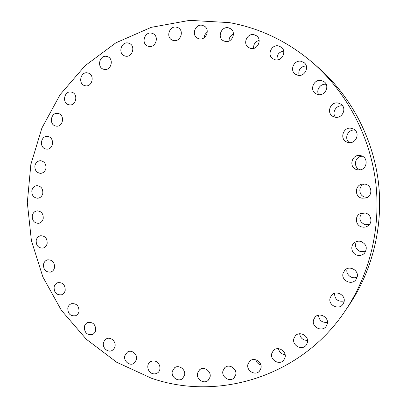 <?xml version="1.0" encoding="UTF-8"?>
<svg xmlns="http://www.w3.org/2000/svg" width="407" height="407" viewBox="0 0 407 407"><rect width="100%" height="100%" fill="white"/><g stroke="black" fill="none" stroke-linecap="round" stroke-linejoin="round"><path stroke-width="0.61" d="M36.203 240.374C36.02 245.487 38.217 248.072 42.806 248.128C45.085 247.573 46.535 246.042 47.146 243.518C47.349 238.487 45.202 235.892 40.695 235.734C38.329 236.238 36.828 237.785 36.203 240.374M32.29 215.598C32.056 220.497 34.132 223.082 38.523 223.341C40.98 222.888 42.547 221.316 43.213 218.62C43.468 213.802 41.443 211.208 37.139 210.851C34.595 211.248 32.977 212.83 32.29 215.598M31.858 190.517C31.583 195.218 33.537 197.797 37.734 198.245C40.374 197.904 42.063 196.296 42.791 193.427C43.086 188.802 41.183 186.218 37.078 185.678C34.351 185.958 32.611 187.571 31.858 190.517M34.926 165.629C34.61 170.146 36.452 172.716 40.456 173.341C43.29 173.128 45.106 171.489 45.905 168.432C46.24 163.996 44.449 161.421 40.537 160.709C37.622 160.857 35.75 162.495 34.926 165.629M48.199 136.579L47.482 136.462C40.72 135.506 39.057 147.675 45.757 148.993L46.663 149.135C53.353 149.888 54.838 137.841 48.199 136.579M58.186 113.497L57.83 113.431C50.839 112.017 48.723 124.705 55.713 126.028L56.263 126.124C63.182 127.315 65.105 114.754 58.186 113.497M71.423 92.119C64.214 90.227 61.61 103.449 68.905 104.772L69.104 104.813C76.241 106.476 78.653 93.391 71.429 92.119L71.423 92.119M87.693 72.934C80.479 71.103 77.701 84.224 84.971 85.694L85.129 85.729C92.211 87.607 95.202 74.725 88.065 73.026L87.693 72.934M106.72 56.42C99.603 54.66 96.515 67.389 103.592 69.236L104.1 69.363C111.075 71.169 114.377 58.705 107.453 56.624L106.72 56.42M128.154 43.025C121.113 41.321 117.73 53.678 124.613 55.881L125.463 56.125C132.356 57.87 135.948 45.798 129.238 43.356L128.154 43.025M151.562 33.15C144.577 31.492 140.919 43.493 147.609 46.037L148.799 46.403C155.622 48.102 159.488 36.411 152.996 33.628L151.562 33.15M179.533 38.406L181.247 34.997M176.44 27.152C169.495 25.524 165.583 37.195 172.09 40.049L173.601 40.558C180.372 42.216 184.493 30.891 178.22 27.793L176.44 27.152M204.1 37.79C204.283 35.414 205.342 33.557 207.27 32.209M202.228 25.295C195.304 23.687 191.153 35.058 197.487 38.197L199.308 38.853C206.039 40.486 210.394 29.502 204.334 26.114L202.228 25.295M229.029 41.031C229.039 37.754 230.51 35.424 233.445 34.051M228.286 27.773C221.367 26.17 217.002 37.281 223.194 40.664L225.285 41.473C231.99 43.091 236.564 32.418 230.693 28.77L228.286 27.773M253.612 48.397C253.383 44.266 255.23 41.595 259.147 40.379M253.932 34.656C246.993 33.043 242.45 43.951 248.535 47.543L250.849 48.479C257.555 50.102 262.317 39.693 256.603 35.821L253.932 34.656M277.172 59.905C276.623 54.95 278.79 52.004 283.679 51.073M278.464 45.889C271.464 44.246 266.773 55.047 272.827 58.786L275.305 59.819C282.036 61.462 286.95 51.246 281.344 47.202L278.464 45.889M299.053 75.417C298.051 69.673 300.463 66.494 306.288 65.878M301.16 61.279C294.042 59.585 289.255 70.426 295.406 74.237L297.929 75.295C304.726 76.984 309.763 66.834 304.151 62.678L301.16 61.279M318.671 94.673C315.73 89.927 320.741 83.089 326.241 84.402M321.321 80.5C313.985 78.709 309.183 89.861 315.644 93.61L318.025 94.572C324.979 96.337 330.077 86.04 324.287 81.863L321.321 80.5M335.541 117.262C331.359 112.683 336.436 104.497 342.552 106.034L342.775 106.079M338.314 103.057C330.565 101.129 325.915 113.06 333.058 116.473L334.966 117.17C342.221 119.058 347.278 108.216 340.98 104.207L338.314 103.057M349.435 142.628C343.498 138.762 348.117 128.597 355.097 130.23M351.577 128.358C343.05 126.201 338.975 139.779 347.385 142.247L348.189 142.47C356.054 144.566 360.8 132.428 353.418 129.014L351.577 128.358M360.312 169.795C352.772 168.005 354.553 156.018 362.342 156.247M360.673 155.662C351.582 153.322 348.046 168.035 357.26 169.75L358.582 169.923C367.139 170.67 369.174 157.194 360.719 155.672L360.673 155.662M367.521 197.298L365.135 197.146C358.618 195.93 357.936 186.101 364.219 184.005M365.303 184.173L362.561 184.056C354.787 184.803 354.217 196.774 361.879 198.209L366.025 198.006C372.817 196.042 372.268 185.424 365.303 184.173M369.485 224.42L365.15 224.705C359.442 221.978 358.379 218.076 361.95 212.998M365.323 213.034L360.154 213.644C354.309 216.336 355.535 225.717 361.899 226.989C364.173 227.498 366.249 227.081 368.126 225.748C372.98 222.446 371.153 214.174 365.323 213.034M365.822 251.19L360.78 251.755C355.927 249.73 354.446 246.347 356.339 241.61M360.75 241.376C358.333 240.832 356.181 241.305 354.278 242.796C349.811 246.184 351.74 254.019 357.346 255.23C360.154 255.845 362.551 255.158 364.535 253.174C367.719 247.955 366.458 244.022 360.75 241.376M357.173 277.004C352.208 279.818 345.467 274.557 347.054 269.154L347.212 268.62M343.04 273.367C340.929 280.433 351.668 285.729 355.916 279.665L357.148 277.121C359.162 270.385 349.338 264.982 344.754 270.253L343.04 273.367M344.185 300.977C338.039 302.055 334.819 299.506 334.513 293.325M330.072 298.112C327.956 305.214 338.853 310.521 342.928 304.319L344.017 301.979C346.052 295.136 335.897 289.738 331.537 295.289L330.072 298.112M327.432 322.308C322.115 322.868 319.139 320.492 318.503 315.186M313.492 320.065C311.416 327.075 322.13 332.438 326.155 326.348L327.238 324.018C329.253 317.221 319.144 311.793 314.886 317.333L313.492 320.065M307.524 340.364C303.052 340.384 300.422 338.181 299.638 333.755M293.854 338.67C291.844 345.518 302.177 350.941 306.222 345.111L307.371 342.684C309.335 336.014 299.501 330.55 295.279 335.912L293.854 338.67M285.098 354.66C281.522 354.217 279.314 352.223 278.48 348.677M271.774 353.505C269.846 360.144 279.675 365.618 283.771 360.134L285.048 357.56C286.935 351.068 277.523 345.574 273.29 350.646L271.774 353.505M260.821 364.84C258.191 364.087 256.471 362.388 255.662 359.742M247.914 364.285C246.072 370.691 255.342 376.19 259.493 371.108L260.928 368.35C262.734 362.062 253.826 356.557 249.572 361.284L247.914 364.285M235.307 370.64L231.883 366.9M222.95 370.843C221.205 377.009 229.869 382.514 234.071 377.854L235.694 374.898C237.413 368.834 229.049 363.339 224.776 367.679L222.95 370.843M197.543 373.153C195.889 379.08 203.953 384.554 208.191 380.336L210.017 377.177C211.645 371.342 203.846 365.883 199.562 369.821L197.543 373.153M43.513 264.357C43.386 269.688 45.716 272.273 50.509 272.105C52.62 271.474 53.953 269.978 54.518 267.623C54.67 262.373 52.391 259.773 47.675 259.829C45.482 260.424 44.093 261.93 43.513 264.357M54.106 287.057C54.039 292.623 56.507 295.202 61.508 294.795C63.451 294.093 64.677 292.638 65.196 290.44C65.288 284.961 62.876 282.361 57.947 282.646C55.922 283.318 54.64 284.788 54.106 287.057M67.791 308.002C67.796 313.812 70.406 316.381 75.621 315.715C77.396 314.957 78.526 313.553 79.004 311.503C79.029 305.784 76.475 303.19 71.332 303.724C69.465 304.456 68.29 305.886 67.791 308.002M84.341 326.735C84.422 332.799 87.179 335.358 92.608 334.406C94.231 333.603 95.258 332.249 95.701 330.347C95.655 324.374 92.954 321.789 87.591 322.593C85.882 323.377 84.798 324.755 84.341 326.735M103.449 342.816C102.157 347.858 107.992 352.976 112.179 350.432L113.985 348.835L114.993 346.535C116.275 341.554 110.602 336.467 106.425 338.822L104.513 340.435L103.449 342.816M124.771 355.84C123.392 361.085 129.747 366.32 133.974 363.385L136.518 359.656C137.881 354.477 131.71 349.272 127.488 351.999L124.771 355.84M172.324 371.296C170.767 376.989 178.241 382.402 182.489 378.622L184.544 375.264C186.08 369.653 178.841 364.26 174.562 367.786L172.324 371.296M155.225 361.162L152.691 360.912L150.361 361.762C146.042 364.296 147.471 372.186 152.503 373.595C154.345 374.16 156.039 373.921 157.57 372.888C161.716 370.233 160.17 362.52 155.225 361.162M229.411 22.624C260.424 28.205 288.502 41.835 313.644 63.512C346.795 92.801 369.592 135.556 375.564 181.257C381.278 226.994 369.963 274.104 345.248 310.79C301.328 376.709 218.157 401.5 151.48 378.245L116.702 362.266L86.289 339.219L61.391 310.338L42.877 276.974L31.39 240.568L27.32 202.6L30.835 164.586L41.88 128.073L60.16 94.602L85.099 65.705L115.847 42.842L151.211 27.35L189.677 20.35L229.411 22.624M313.644 63.512L318.89 68.127C350.702 96.235 372.537 137.169 378.251 180.917C383.72 224.689 372.883 269.8 349.165 305.006L345.248 310.79"/></g></svg>
